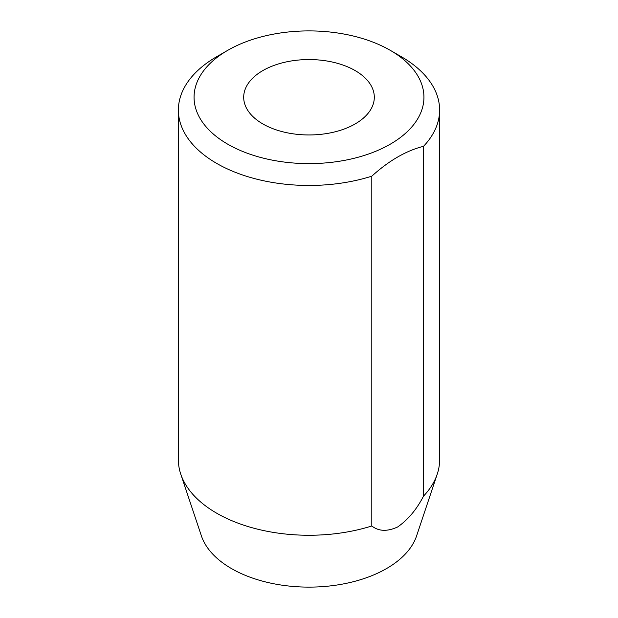 <?xml version="1.0" encoding="UTF-8"?>
<svg xmlns="http://www.w3.org/2000/svg" width="618" height="618" viewBox="0 0 618 618"><rect width="100%" height="100%" fill="white"/><g stroke="black" fill="none" stroke-linecap="round" stroke-linejoin="round"><path stroke-width="0.93" d="M227.725 144.179A114.94 66.358 0 0 0 390.275 144.179A114.94 66.358 0 0 0 390.275 50.336L401.36 56.732A130.614 75.411 180 0 1 439.614 110.058A130.614 75.411 180 0 1 423.523 146.311C406.242 150.645 389.008 160.603 371.804 176.176A130.614 75.411 180 0 1 216.64 163.376A130.614 75.411 180 0 1 178.386 110.058A130.614 75.411 180 0 1 216.64 56.732L227.725 50.336A114.94 66.358 0 0 0 227.725 144.179M355.18 70.599A65.307 37.706 0 0 0 284.01 62.426A65.307 37.706 0 0 0 243.693 97.258A65.307 37.706 0 0 0 262.82 123.917A65.307 37.706 0 0 0 333.99 132.09A65.307 37.706 0 0 0 374.307 97.258A65.307 37.706 0 0 0 355.18 70.599M178.386 110.058L178.386 459.854A130.614 75.411 0 0 0 180.757 474.137L201.375 535.829A109.61 63.283 0 0 0 231.495 568.583A109.61 63.283 0 0 0 341.121 584.342A109.61 63.283 0 0 0 416.625 535.829L437.243 474.137A130.614 75.411 0 0 0 439.614 459.854L439.614 110.058M423.523 146.311L423.523 496.107A130.614 75.411 0 0 0 437.243 474.137M423.523 496.107C416.663 509.448 408.035 519.738 397.637 526.976C387.262 531.727 378.649 531.395 371.804 525.972L371.804 176.176M180.757 474.137A130.614 75.411 0 0 0 216.64 513.172A130.614 75.411 0 0 0 371.804 525.972M401.36 56.732L390.275 50.336A114.94 66.358 0 0 0 227.725 50.336"/></g></svg>
